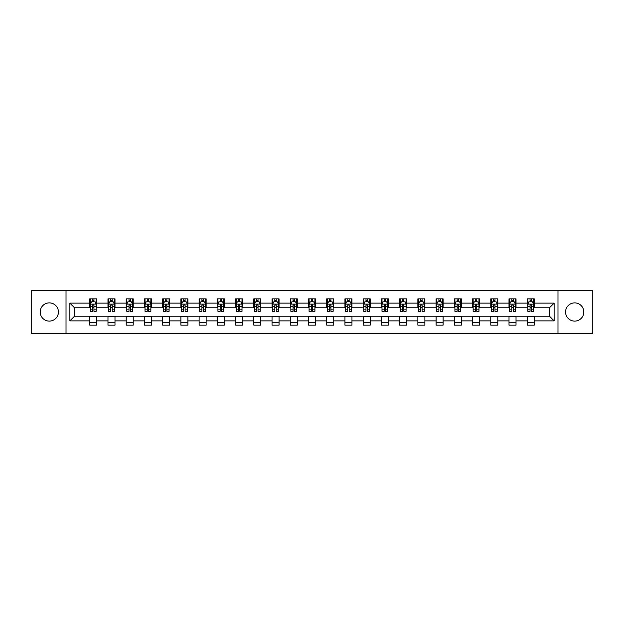 <?xml version="1.0" encoding="UTF-8"?>
<svg xmlns="http://www.w3.org/2000/svg" width="624" height="624" viewBox="0 0 624 624"><rect width="100%" height="100%" fill="white"/><g stroke="black" fill="none" stroke-linecap="round" stroke-linejoin="round"><path stroke-width="0.94" d="M574.688 302.882A9.118 9.118 0 0 0 565.57 312A9.118 9.118 0 0 0 574.688 321.118A9.118 9.118 0 0 0 583.799 312A9.118 9.118 0 0 0 574.688 302.882M49.312 302.882A9.118 9.118 0 0 0 40.201 312A9.118 9.118 0 0 0 49.312 321.118A9.118 9.118 0 0 0 58.43 312A9.118 9.118 0 0 0 49.312 302.882M557.981 333.622L592.8 333.622L592.8 290.378L557.981 290.378L557.981 333.622L66.019 333.622L66.019 290.378L31.2 290.378L31.2 333.622L66.019 333.622M557.981 290.378L66.019 290.378M534.253 303.116L534.253 298.857L527.249 298.857L527.249 303.116L516.025 303.116L516.025 298.857L509.012 298.857L509.012 303.116L497.796 303.116L497.796 298.857L490.784 298.857L490.784 303.116L479.567 303.116L479.567 298.857L472.555 298.857L472.555 303.116L461.339 303.116L461.339 298.857L454.327 298.857L454.327 303.116L443.11 303.116L443.11 298.857L436.098 298.857L436.098 303.116L424.882 303.116L424.882 298.857L417.869 298.857L417.869 303.116L406.653 303.116L406.653 298.857L399.641 298.857L399.641 303.116L388.424 303.116L388.424 298.857L381.412 298.857L381.412 303.116L370.196 303.116L370.196 298.857L363.184 298.857L363.184 303.116L351.967 303.116L351.967 298.857L344.955 298.857L344.955 303.116L333.739 303.116L333.739 298.857L326.726 298.857L326.726 303.116L315.502 303.116L315.502 298.857L308.498 298.857L308.498 303.116L297.274 303.116L297.274 298.857L290.261 298.857L290.261 303.116L279.045 303.116L279.045 298.857L272.033 298.857L272.033 303.116L260.816 303.116L260.816 298.857L253.804 298.857L253.804 303.116L242.588 303.116L242.588 298.857L235.576 298.857L235.576 303.116L224.359 303.116L224.359 298.857L217.347 298.857L217.347 303.116L206.131 303.116L206.131 298.857L199.118 298.857L199.118 303.116L187.902 303.116L187.902 298.857L180.89 298.857L180.89 303.116L169.673 303.116L169.673 298.857L162.661 298.857L162.661 303.116L151.445 303.116L151.445 298.857L144.433 298.857L144.433 303.116L133.216 303.116L133.216 298.857L126.204 298.857L126.204 303.116L114.988 303.116L114.988 298.857L107.975 298.857L107.975 303.116L96.751 303.116L96.751 298.857L89.747 298.857L89.747 303.116L69.88 303.116L69.88 320.884L74.552 316.204L89.747 316.204L89.747 325.143L96.751 325.143L96.751 316.204L107.975 316.204L107.975 325.143L114.988 325.143L114.988 316.204L126.204 316.204L126.204 325.143L133.216 325.143L133.216 316.204L144.433 316.204L144.433 325.143L151.445 325.143L151.445 316.204L162.661 316.204L162.661 325.143L169.673 325.143L169.673 316.204L180.89 316.204L180.89 325.143L187.902 325.143L187.902 316.204L199.118 316.204L199.118 325.143L206.131 325.143L206.131 316.204L217.347 316.204L217.347 325.143L224.359 325.143L224.359 316.204L235.576 316.204L235.576 325.143L242.588 325.143L242.588 316.204L253.804 316.204L253.804 325.143L260.816 325.143L260.816 316.204L272.033 316.204L272.033 325.143L279.045 325.143L279.045 316.204L290.261 316.204L290.261 325.143L297.274 325.143L297.274 316.204L308.498 316.204L308.498 325.143L315.502 325.143L315.502 316.204L326.726 316.204L326.726 325.143L333.739 325.143L333.739 316.204L344.955 316.204L344.955 325.143L351.967 325.143L351.967 316.204L363.184 316.204L363.184 325.143L370.196 325.143L370.196 316.204L381.412 316.204L381.412 325.143L388.424 325.143L388.424 316.204L399.641 316.204L399.641 325.143L406.653 325.143L406.653 316.204L417.869 316.204L417.869 325.143L424.882 325.143L424.882 316.204L436.098 316.204L436.098 325.143L443.11 325.143L443.11 316.204L454.327 316.204L454.327 325.143L461.339 325.143L461.339 316.204L472.555 316.204L472.555 325.143L479.567 325.143L479.567 316.204L490.784 316.204L490.784 325.143L497.796 325.143L497.796 316.204L509.012 316.204L509.012 325.143L516.025 325.143L516.025 316.204L527.249 316.204L527.249 325.143L534.253 325.143L534.253 316.204L549.448 316.204L549.448 307.796L534.253 307.796L534.253 303.116L554.12 303.116L554.12 320.884L534.253 320.884M527.249 320.884L516.025 320.884M509.012 320.884L497.796 320.884M490.784 320.884L479.567 320.884M472.555 320.884L461.339 320.884M454.327 320.884L443.11 320.884M436.098 320.884L424.882 320.884M417.869 320.884L406.653 320.884M399.641 320.884L388.424 320.884M381.412 320.884L370.196 320.884M363.184 320.884L351.967 320.884M344.955 320.884L333.739 320.884M326.726 320.884L315.502 320.884M308.498 320.884L297.274 320.884M290.261 320.884L279.045 320.884M272.033 320.884L260.816 320.884M253.804 320.884L242.588 320.884M235.576 320.884L224.359 320.884M217.347 320.884L206.131 320.884M199.118 320.884L187.902 320.884M180.89 320.884L169.673 320.884M162.661 320.884L151.445 320.884M144.433 320.884L133.216 320.884M126.204 320.884L114.988 320.884M107.975 320.884L96.751 320.884M89.747 320.884L69.88 320.884M527.249 303.116L527.249 307.796L516.025 307.796L516.025 303.116M509.012 303.116L509.012 307.796L497.796 307.796L497.796 303.116M490.784 303.116L490.784 307.796L479.567 307.796L479.567 303.116M472.555 303.116L472.555 307.796L461.339 307.796L461.339 303.116M454.327 303.116L454.327 307.796L443.11 307.796L443.11 303.116M436.098 303.116L436.098 307.796L424.882 307.796L424.882 303.116M417.869 303.116L417.869 307.796L406.653 307.796L406.653 303.116M399.641 303.116L399.641 307.796L388.424 307.796L388.424 303.116M381.412 303.116L381.412 307.796L370.196 307.796L370.196 303.116M363.184 303.116L363.184 307.796L351.967 307.796L351.967 303.116M344.955 303.116L344.955 307.796L333.739 307.796L333.739 303.116M326.726 303.116L326.726 307.796L315.502 307.796L315.502 303.116M308.498 303.116L308.498 307.796L297.274 307.796L297.274 303.116M290.261 303.116L290.261 307.796L279.045 307.796L279.045 303.116M272.033 303.116L272.033 307.796L260.816 307.796L260.816 303.116M253.804 303.116L253.804 307.796L242.588 307.796L242.588 303.116M235.576 303.116L235.576 307.796L224.359 307.796L224.359 303.116M217.347 303.116L217.347 307.796L206.131 307.796L206.131 303.116M199.118 303.116L199.118 307.796L187.902 307.796L187.902 303.116M180.89 303.116L180.89 307.796L169.673 307.796L169.673 303.116M162.661 303.116L162.661 307.796L151.445 307.796L151.445 303.116M144.433 303.116L144.433 307.796L133.216 307.796L133.216 303.116M126.204 303.116L126.204 307.796L114.988 307.796L114.988 303.116M107.975 303.116L107.975 307.796L96.751 307.796L96.751 303.116M89.747 303.116L89.747 307.796L74.552 307.796L69.88 303.116M74.552 307.796L74.552 316.204M554.12 320.884L549.448 316.204M549.448 307.796L554.12 303.116M89.747 301.774L90.332 301.774M92.547 301.774L93.951 301.774M96.174 301.774L96.751 301.774M89.747 307.679L90.332 307.679M92.547 307.679L93.951 307.679M96.174 307.679L96.751 307.679M89.747 316.321L96.751 316.321M89.747 322.226L96.751 322.226M107.975 316.321L114.988 316.321M107.975 322.226L114.988 322.226M107.975 301.774L108.56 301.774M110.776 301.774L112.18 301.774M114.403 301.774L114.988 301.774M107.975 307.679L108.56 307.679M110.776 307.679L112.18 307.679M114.403 307.679L114.988 307.679M126.204 316.321L133.216 316.321M126.204 322.226L133.216 322.226M126.204 301.774L126.789 301.774M129.004 301.774L130.408 301.774M132.631 301.774L133.216 301.774M126.204 307.679L126.789 307.679M129.004 307.679L130.408 307.679M132.631 307.679L133.216 307.679M144.433 316.321L151.445 316.321M144.433 322.226L151.445 322.226M144.433 301.774L145.018 301.774M147.233 301.774L148.637 301.774M150.86 301.774L151.445 301.774M144.433 307.679L145.018 307.679M147.233 307.679L148.637 307.679M150.86 307.679L151.445 307.679M162.661 316.321L169.673 316.321M162.661 322.226L169.673 322.226M162.661 301.774L163.246 301.774M165.461 301.774L166.865 301.774M169.088 301.774L169.673 301.774M162.661 307.679L163.246 307.679M165.461 307.679L166.865 307.679M169.088 307.679L169.673 307.679M180.89 316.321L187.902 316.321M180.89 322.226L187.902 322.226M180.89 301.774L181.475 301.774M183.698 301.774L185.094 301.774M187.317 301.774L187.902 301.774M180.89 307.679L181.475 307.679M183.698 307.679L185.094 307.679M187.317 307.679L187.902 307.679M199.118 316.321L206.131 316.321M199.118 322.226L206.131 322.226M199.118 301.774L199.703 301.774M201.926 301.774L203.323 301.774M205.546 301.774L206.131 301.774M199.118 307.679L199.703 307.679M201.926 307.679L203.323 307.679M205.546 307.679L206.131 307.679M217.347 316.321L224.359 316.321M217.347 322.226L224.359 322.226M217.347 301.774L217.932 301.774M220.155 301.774L221.551 301.774M223.774 301.774L224.359 301.774M217.347 307.679L217.932 307.679M220.155 307.679L221.551 307.679M223.774 307.679L224.359 307.679M235.576 316.321L242.588 316.321M235.576 322.226L242.588 322.226M235.576 301.774L236.161 301.774M238.384 301.774L239.788 301.774M242.003 301.774L242.588 301.774M235.576 307.679L236.161 307.679M238.384 307.679L239.788 307.679M242.003 307.679L242.588 307.679M253.804 316.321L260.816 316.321M253.804 322.226L260.816 322.226M253.804 301.774L254.389 301.774M256.612 301.774L258.016 301.774M260.231 301.774L260.816 301.774M253.804 307.679L254.389 307.679M256.612 307.679L258.016 307.679M260.231 307.679L260.816 307.679M272.033 316.321L279.045 316.321M272.033 322.226L279.045 322.226M272.033 301.774L272.618 301.774M274.841 301.774L276.245 301.774M278.46 301.774L279.045 301.774M272.033 307.679L272.618 307.679M274.841 307.679L276.245 307.679M278.46 307.679L279.045 307.679M290.261 316.321L297.274 316.321M290.261 322.226L297.274 322.226M290.261 301.774L290.846 301.774M293.069 301.774L294.473 301.774M296.689 301.774L297.274 301.774M290.261 307.679L290.846 307.679M293.069 307.679L294.473 307.679M296.689 307.679L297.274 307.679M308.498 316.321L315.502 316.321M308.498 322.226L315.502 322.226M308.498 301.774L309.075 301.774M311.298 301.774L312.702 301.774M314.925 301.774L315.502 301.774M308.498 307.679L309.075 307.679M311.298 307.679L312.702 307.679M314.925 307.679L315.502 307.679M326.726 316.321L333.739 316.321M326.726 322.226L333.739 322.226M326.726 301.774L327.311 301.774M329.527 301.774L330.931 301.774M333.154 301.774L333.739 301.774M326.726 307.679L327.311 307.679M329.527 307.679L330.931 307.679M333.154 307.679L333.739 307.679M344.955 316.321L351.967 316.321M344.955 322.226L351.967 322.226M344.955 301.774L345.54 301.774M347.755 301.774L349.159 301.774M351.382 301.774L351.967 301.774M344.955 307.679L345.54 307.679M347.755 307.679L349.159 307.679M351.382 307.679L351.967 307.679M363.184 316.321L370.196 316.321M363.184 322.226L370.196 322.226M363.184 301.774L363.769 301.774M365.984 301.774L367.388 301.774M369.611 301.774L370.196 301.774M363.184 307.679L363.769 307.679M365.984 307.679L367.388 307.679M369.611 307.679L370.196 307.679M381.412 316.321L388.424 316.321M381.412 322.226L388.424 322.226M381.412 301.774L381.997 301.774M384.212 301.774L385.616 301.774M387.839 301.774L388.424 301.774M381.412 307.679L381.997 307.679M384.212 307.679L385.616 307.679M387.839 307.679L388.424 307.679M399.641 316.321L406.653 316.321M399.641 322.226L406.653 322.226M399.641 301.774L400.226 301.774M402.449 301.774L403.845 301.774M406.068 301.774L406.653 301.774M399.641 307.679L400.226 307.679M402.449 307.679L403.845 307.679M406.068 307.679L406.653 307.679M417.869 316.321L424.882 316.321M417.869 322.226L424.882 322.226M417.869 301.774L418.454 301.774M420.677 301.774L422.074 301.774M424.297 301.774L424.882 301.774M417.869 307.679L418.454 307.679M420.677 307.679L422.074 307.679M424.297 307.679L424.882 307.679M436.098 316.321L443.11 316.321M436.098 322.226L443.11 322.226M436.098 301.774L436.683 301.774M438.906 301.774L440.302 301.774M442.525 301.774L443.11 301.774M436.098 307.679L436.683 307.679M438.906 307.679L440.302 307.679M442.525 307.679L443.11 307.679M454.327 316.321L461.339 316.321M454.327 322.226L461.339 322.226M454.327 301.774L454.912 301.774M457.135 301.774L458.539 301.774M460.754 301.774L461.339 301.774M454.327 307.679L454.912 307.679M457.135 307.679L458.539 307.679M460.754 307.679L461.339 307.679M472.555 316.321L479.567 316.321M472.555 322.226L479.567 322.226M472.555 301.774L473.14 301.774M475.363 301.774L476.767 301.774M478.982 301.774L479.567 301.774M472.555 307.679L473.14 307.679M475.363 307.679L476.767 307.679M478.982 307.679L479.567 307.679M490.784 316.321L497.796 316.321M490.784 322.226L497.796 322.226M490.784 301.774L491.369 301.774M493.592 301.774L494.996 301.774M497.211 301.774L497.796 301.774M490.784 307.679L491.369 307.679M493.592 307.679L494.996 307.679M497.211 307.679L497.796 307.679M509.012 316.321L516.025 316.321M509.012 322.226L516.025 322.226M509.012 301.774L509.597 301.774M511.82 301.774L513.224 301.774M515.44 301.774L516.025 301.774M509.012 307.679L509.597 307.679M511.82 307.679L513.224 307.679M515.44 307.679L516.025 307.679M527.249 316.321L534.253 316.321M527.249 322.226L534.253 322.226M527.249 301.774L527.826 301.774M530.049 301.774L531.453 301.774M533.668 301.774L534.253 301.774M527.249 307.679L527.826 307.679M530.049 307.679L531.453 307.679M533.668 307.679L534.253 307.679M93.951 300.37L92.547 300.37M96.174 309.832L93.951 309.832L93.951 311.298L96.174 311.298L96.174 304.169L95.004 301.837L91.494 301.837L90.332 304.169L90.332 311.298L92.547 311.298L92.547 309.832L90.332 309.832M90.332 304.169L90.332 298.857M96.174 304.169L96.174 298.857M92.547 301.837L92.547 298.857M93.951 298.857L93.951 301.837M93.951 309.832L93.951 305.05L92.547 305.05L92.547 309.832M112.18 300.37L110.776 300.37M114.403 309.832L112.18 309.832L112.18 311.298L114.403 311.298L114.403 304.169L113.233 301.837L109.723 301.837L108.56 304.169L108.56 311.298L110.776 311.298L110.776 309.832L108.56 309.832M108.56 304.169L108.56 298.857M114.403 304.169L114.403 298.857M110.776 301.837L110.776 298.857M112.18 298.857L112.18 301.837M112.18 309.832L112.18 305.05L110.776 305.05L110.776 309.832M130.408 300.37L129.004 300.37M132.631 309.832L130.408 309.832L130.408 311.298L132.631 311.298L132.631 304.169L131.461 301.837L127.951 301.837L126.789 304.169L126.789 311.298L129.004 311.298L129.004 309.832L126.789 309.832M126.789 304.169L126.789 298.857M132.631 304.169L132.631 298.857M129.004 301.837L129.004 298.857M130.408 298.857L130.408 301.837M130.408 309.832L130.408 305.05L129.004 305.05L129.004 309.832M148.637 300.37L147.233 300.37M150.86 309.832L148.637 309.832L148.637 311.298L150.86 311.298L150.86 304.169L149.69 301.837L146.188 301.837L145.018 304.169L145.018 311.298L147.233 311.298L147.233 309.832L145.018 309.832M145.018 304.169L145.018 298.857M150.86 304.169L150.86 298.857M147.233 301.837L147.233 298.857M148.637 298.857L148.637 301.837M148.637 309.832L148.637 305.05L147.233 305.05L147.233 309.832M166.865 300.37L165.461 300.37M169.088 309.832L166.865 309.832L166.865 311.298L169.088 311.298L169.088 304.169L167.918 301.837L164.416 301.837L163.246 304.169L163.246 311.298L165.461 311.298L165.461 309.832L163.246 309.832M163.246 304.169L163.246 298.857M169.088 304.169L169.088 298.857M165.461 301.837L165.461 298.857M166.865 298.857L166.865 301.837M166.865 309.832L166.865 305.05L165.461 305.05L165.461 309.832M185.094 300.37L183.698 300.37M187.317 309.832L185.094 309.832L185.094 311.298L187.317 311.298L187.317 304.169L186.147 301.837L182.645 301.837L181.475 304.169L181.475 311.298L183.698 311.298L183.698 309.832L181.475 309.832M181.475 304.169L181.475 298.857M187.317 304.169L187.317 298.857M183.698 301.837L183.698 298.857M185.094 298.857L185.094 301.837M185.094 309.832L185.094 305.05L183.698 305.05L183.698 309.832M203.323 300.37L201.926 300.37M205.546 309.832L203.323 309.832L203.323 311.298L205.546 311.298L205.546 304.169L204.376 301.837L200.873 301.837L199.703 304.169L199.703 311.298L201.926 311.298L201.926 309.832L199.703 309.832M199.703 304.169L199.703 298.857M205.546 304.169L205.546 298.857M201.926 301.837L201.926 298.857M203.323 298.857L203.323 301.837M203.323 309.832L203.323 305.05L201.926 305.05L201.926 309.832M221.551 300.37L220.155 300.37M223.774 309.832L221.551 309.832L221.551 311.298L223.774 311.298L223.774 304.169L222.604 301.837L219.102 301.837L217.932 304.169L217.932 311.298L220.155 311.298L220.155 309.832L217.932 309.832M217.932 304.169L217.932 298.857M223.774 304.169L223.774 298.857M220.155 301.837L220.155 298.857M221.551 298.857L221.551 301.837M221.551 309.832L221.551 305.05L220.155 305.05L220.155 309.832M239.788 300.37L238.384 300.37M242.003 309.832L239.788 309.832L239.788 311.298L242.003 311.298L242.003 304.169L240.833 301.837L237.331 301.837L236.161 304.169L236.161 311.298L238.384 311.298L238.384 309.832L236.161 309.832M236.161 304.169L236.161 298.857M242.003 304.169L242.003 298.857M238.384 301.837L238.384 298.857M239.788 298.857L239.788 301.837M239.788 309.832L239.788 305.05L238.384 305.05L238.384 309.832M258.016 300.37L256.612 300.37M260.231 309.832L258.016 309.832L258.016 311.298L260.231 311.298L260.231 304.169L259.061 301.837L255.559 301.837L254.389 304.169L254.389 311.298L256.612 311.298L256.612 309.832L254.389 309.832M254.389 304.169L254.389 298.857M260.231 304.169L260.231 298.857M256.612 301.837L256.612 298.857M258.016 298.857L258.016 301.837M258.016 309.832L258.016 305.05L256.612 305.05L256.612 309.832M276.245 300.37L274.841 300.37M278.46 309.832L276.245 309.832L276.245 311.298L278.46 311.298L278.46 304.169L277.298 301.837L273.788 301.837L272.618 304.169L272.618 311.298L274.841 311.298L274.841 309.832L272.618 309.832M272.618 304.169L272.618 298.857M278.46 304.169L278.46 298.857M274.841 301.837L274.841 298.857M276.245 298.857L276.245 301.837M276.245 309.832L276.245 305.05L274.841 305.05L274.841 309.832M294.473 300.37L293.069 300.37M296.689 309.832L294.473 309.832L294.473 311.298L296.689 311.298L296.689 304.169L295.526 301.837L292.016 301.837L290.846 304.169L290.846 311.298L293.069 311.298L293.069 309.832L290.846 309.832M290.846 304.169L290.846 298.857M296.689 304.169L296.689 298.857M293.069 301.837L293.069 298.857M294.473 298.857L294.473 301.837M294.473 309.832L294.473 305.05L293.069 305.05L293.069 309.832M312.702 300.37L311.298 300.37M314.925 309.832L312.702 309.832L312.702 311.298L314.925 311.298L314.925 304.169L313.755 301.837L310.245 301.837L309.075 304.169L309.075 311.298L311.298 311.298L311.298 309.832L309.075 309.832M309.075 304.169L309.075 298.857M314.925 304.169L314.925 298.857M311.298 301.837L311.298 298.857M312.702 298.857L312.702 301.837M312.702 309.832L312.702 305.05L311.298 305.05L311.298 309.832M330.931 300.37L329.527 300.37M333.154 309.832L330.931 309.832L330.931 311.298L333.154 311.298L333.154 304.169L331.984 301.837L328.474 301.837L327.311 304.169L327.311 311.298L329.527 311.298L329.527 309.832L327.311 309.832M327.311 304.169L327.311 298.857M333.154 304.169L333.154 298.857M329.527 301.837L329.527 298.857M330.931 298.857L330.931 301.837M330.931 309.832L330.931 305.05L329.527 305.05L329.527 309.832M349.159 300.37L347.755 300.37M351.382 309.832L349.159 309.832L349.159 311.298L351.382 311.298L351.382 304.169L350.212 301.837L346.702 301.837L345.54 304.169L345.54 311.298L347.755 311.298L347.755 309.832L345.54 309.832M345.54 304.169L345.54 298.857M351.382 304.169L351.382 298.857M347.755 301.837L347.755 298.857M349.159 298.857L349.159 301.837M349.159 309.832L349.159 305.05L347.755 305.05L347.755 309.832M367.388 300.37L365.984 300.37M369.611 309.832L367.388 309.832L367.388 311.298L369.611 311.298L369.611 304.169L368.441 301.837L364.939 301.837L363.769 304.169L363.769 311.298L365.984 311.298L365.984 309.832L363.769 309.832M363.769 304.169L363.769 298.857M369.611 304.169L369.611 298.857M365.984 301.837L365.984 298.857M367.388 298.857L367.388 301.837M367.388 309.832L367.388 305.05L365.984 305.05L365.984 309.832M385.616 300.37L384.212 300.37M387.839 309.832L385.616 309.832L385.616 311.298L387.839 311.298L387.839 304.169L386.669 301.837L383.167 301.837L381.997 304.169L381.997 311.298L384.212 311.298L384.212 309.832L381.997 309.832M381.997 304.169L381.997 298.857M387.839 304.169L387.839 298.857M384.212 301.837L384.212 298.857M385.616 298.857L385.616 301.837M385.616 309.832L385.616 305.05L384.212 305.05L384.212 309.832M403.845 300.37L402.449 300.37M406.068 309.832L403.845 309.832L403.845 311.298L406.068 311.298L406.068 304.169L404.898 301.837L401.396 301.837L400.226 304.169L400.226 311.298L402.449 311.298L402.449 309.832L400.226 309.832M400.226 304.169L400.226 298.857M406.068 304.169L406.068 298.857M402.449 301.837L402.449 298.857M403.845 298.857L403.845 301.837M403.845 309.832L403.845 305.05L402.449 305.05L402.449 309.832M422.074 300.37L420.677 300.37M424.297 309.832L422.074 309.832L422.074 311.298L424.297 311.298L424.297 304.169L423.127 301.837L419.624 301.837L418.454 304.169L418.454 311.298L420.677 311.298L420.677 309.832L418.454 309.832M418.454 304.169L418.454 298.857M424.297 304.169L424.297 298.857M420.677 301.837L420.677 298.857M422.074 298.857L422.074 301.837M422.074 309.832L422.074 305.05L420.677 305.05L420.677 309.832M440.302 300.37L438.906 300.37M442.525 309.832L440.302 309.832L440.302 311.298L442.525 311.298L442.525 304.169L441.355 301.837L437.853 301.837L436.683 304.169L436.683 311.298L438.906 311.298L438.906 309.832L436.683 309.832M436.683 304.169L436.683 298.857M442.525 304.169L442.525 298.857M438.906 301.837L438.906 298.857M440.302 298.857L440.302 301.837M440.302 309.832L440.302 305.05L438.906 305.05L438.906 309.832M458.539 300.37L457.135 300.37M460.754 309.832L458.539 309.832L458.539 311.298L460.754 311.298L460.754 304.169L459.584 301.837L456.082 301.837L454.912 304.169L454.912 311.298L457.135 311.298L457.135 309.832L454.912 309.832M454.912 304.169L454.912 298.857M460.754 304.169L460.754 298.857M457.135 301.837L457.135 298.857M458.539 298.857L458.539 301.837M458.539 309.832L458.539 305.05L457.135 305.05L457.135 309.832M476.767 300.37L475.363 300.37M478.982 309.832L476.767 309.832L476.767 311.298L478.982 311.298L478.982 304.169L477.812 301.837L474.31 301.837L473.14 304.169L473.14 311.298L475.363 311.298L475.363 309.832L473.14 309.832M473.14 304.169L473.14 298.857M478.982 304.169L478.982 298.857M475.363 301.837L475.363 298.857M476.767 298.857L476.767 301.837M476.767 309.832L476.767 305.05L475.363 305.05L475.363 309.832M494.996 300.37L493.592 300.37M497.211 309.832L494.996 309.832L494.996 311.298L497.211 311.298L497.211 304.169L496.049 301.837L492.539 301.837L491.369 304.169L491.369 311.298L493.592 311.298L493.592 309.832L491.369 309.832M491.369 304.169L491.369 298.857M497.211 304.169L497.211 298.857M493.592 301.837L493.592 298.857M494.996 298.857L494.996 301.837M494.996 309.832L494.996 305.05L493.592 305.05L493.592 309.832M513.224 300.37L511.82 300.37M515.44 309.832L513.224 309.832L513.224 311.298L515.44 311.298L515.44 304.169L514.277 301.837L510.767 301.837L509.597 304.169L509.597 311.298L511.82 311.298L511.82 309.832L509.597 309.832M509.597 304.169L509.597 298.857M515.44 304.169L515.44 298.857M511.82 301.837L511.82 298.857M513.224 298.857L513.224 301.837M513.224 309.832L513.224 305.05L511.82 305.05L511.82 309.832M531.453 300.37L530.049 300.37M533.668 309.832L531.453 309.832L531.453 311.298L533.668 311.298L533.668 304.169L532.506 301.837L528.996 301.837L527.826 304.169L527.826 311.298L530.049 311.298L530.049 309.832L527.826 309.832M527.826 304.169L527.826 298.857M533.668 304.169L533.668 298.857M530.049 301.837L530.049 298.857M531.453 298.857L531.453 301.837M531.453 309.832L531.453 305.05L530.049 305.05L530.049 309.832M96.143 304.114L90.355 304.114M90.332 301.977L91.424 301.977M95.074 301.977L96.174 301.977M92.547 306.704L90.332 306.704M96.174 306.704L93.951 306.704M93.951 301.119L92.547 301.119M114.371 304.114L108.584 304.114M108.56 301.977L109.652 301.977M113.303 301.977L114.403 301.977M110.776 306.704L108.56 306.704M114.403 306.704L112.18 306.704M112.18 301.119L110.776 301.119M132.6 304.114L126.812 304.114M126.789 301.977L127.889 301.977M131.531 301.977L132.631 301.977M129.004 306.704L126.789 306.704M132.631 306.704L130.408 306.704M130.408 301.119L129.004 301.119M150.829 304.114L145.049 304.114M145.018 301.977L146.117 301.977M149.76 301.977L150.86 301.977M147.233 306.704L145.018 306.704M150.86 306.704L148.637 306.704M148.637 301.119L147.233 301.119M169.057 304.114L163.277 304.114M163.246 301.977L164.346 301.977M167.989 301.977L169.088 301.977M165.461 306.704L163.246 306.704M169.088 306.704L166.865 306.704M166.865 301.119L165.461 301.119M187.286 304.114L181.506 304.114M181.475 301.977L182.575 301.977M186.217 301.977L187.317 301.977M183.698 306.704L181.475 306.704M187.317 306.704L185.094 306.704M185.094 301.119L183.698 301.119M205.514 304.114L199.735 304.114M199.703 301.977L200.803 301.977M204.446 301.977L205.546 301.977M201.926 306.704L199.703 306.704M205.546 306.704L203.323 306.704M203.323 301.119L201.926 301.119M223.743 304.114L217.963 304.114M217.932 301.977L219.032 301.977M222.674 301.977L223.774 301.977M220.155 306.704L217.932 306.704M223.774 306.704L221.551 306.704M221.551 301.119L220.155 301.119M241.972 304.114L236.192 304.114M236.161 301.977L237.26 301.977M240.903 301.977L242.003 301.977M238.384 306.704L236.161 306.704M242.003 306.704L239.788 306.704M239.788 301.119L238.384 301.119M260.208 304.114L254.42 304.114M254.389 301.977L255.489 301.977M259.132 301.977L260.231 301.977M256.612 306.704L254.389 306.704M260.231 306.704L258.016 306.704M258.016 301.119L256.612 301.119M278.437 304.114L272.649 304.114M272.618 301.977L273.718 301.977M277.368 301.977L278.46 301.977M274.841 306.704L272.618 306.704M278.46 306.704L276.245 306.704M276.245 301.119L274.841 301.119M296.665 304.114L290.878 304.114M290.846 301.977L291.946 301.977M295.597 301.977L296.689 301.977M293.069 306.704L290.846 306.704M296.689 306.704L294.473 306.704M294.473 301.119L293.069 301.119M314.894 304.114L309.106 304.114M309.075 301.977L310.175 301.977M313.825 301.977L314.925 301.977M311.298 306.704L309.075 306.704M314.925 306.704L312.702 306.704M312.702 301.119L311.298 301.119M333.122 304.114L327.335 304.114M327.311 301.977L328.403 301.977M332.054 301.977L333.154 301.977M329.527 306.704L327.311 306.704M333.154 306.704L330.931 306.704M330.931 301.119L329.527 301.119M351.351 304.114L345.563 304.114M345.54 301.977L346.632 301.977M350.282 301.977L351.382 301.977M347.755 306.704L345.54 306.704M351.382 306.704L349.159 306.704M349.159 301.119L347.755 301.119M369.58 304.114L363.792 304.114M363.769 301.977L364.868 301.977M368.511 301.977L369.611 301.977M365.984 306.704L363.769 306.704M369.611 306.704L367.388 306.704M367.388 301.119L365.984 301.119M387.808 304.114L382.028 304.114M381.997 301.977L383.097 301.977M386.74 301.977L387.839 301.977M384.212 306.704L381.997 306.704M387.839 306.704L385.616 306.704M385.616 301.119L384.212 301.119M406.037 304.114L400.257 304.114M400.226 301.977L401.326 301.977M404.968 301.977L406.068 301.977M402.449 306.704L400.226 306.704M406.068 306.704L403.845 306.704M403.845 301.119L402.449 301.119M424.265 304.114L418.486 304.114M418.454 301.977L419.554 301.977M423.197 301.977L424.297 301.977M420.677 306.704L418.454 306.704M424.297 306.704L422.074 306.704M422.074 301.119L420.677 301.119M442.494 304.114L436.714 304.114M436.683 301.977L437.783 301.977M441.425 301.977L442.525 301.977M438.906 306.704L436.683 306.704M442.525 306.704L440.302 306.704M440.302 301.119L438.906 301.119M460.723 304.114L454.943 304.114M454.912 301.977L456.011 301.977M459.654 301.977L460.754 301.977M457.135 306.704L454.912 306.704M460.754 306.704L458.539 306.704M458.539 301.119L457.135 301.119M478.951 304.114L473.171 304.114M473.14 301.977L474.24 301.977M477.883 301.977L478.982 301.977M475.363 306.704L473.14 306.704M478.982 306.704L476.767 306.704M476.767 301.119L475.363 301.119M497.188 304.114L491.4 304.114M491.369 301.977L492.469 301.977M496.111 301.977L497.211 301.977M493.592 306.704L491.369 306.704M497.211 306.704L494.996 306.704M494.996 301.119L493.592 301.119M515.416 304.114L509.629 304.114M509.597 301.977L510.697 301.977M514.348 301.977L515.44 301.977M511.82 306.704L509.597 306.704M515.44 306.704L513.224 306.704M513.224 301.119L511.82 301.119M533.645 304.114L527.857 304.114M527.826 301.977L528.926 301.977M532.576 301.977L533.668 301.977M530.049 306.704L527.826 306.704M533.668 306.704L531.453 306.704M531.453 301.119L530.049 301.119"/></g></svg>
